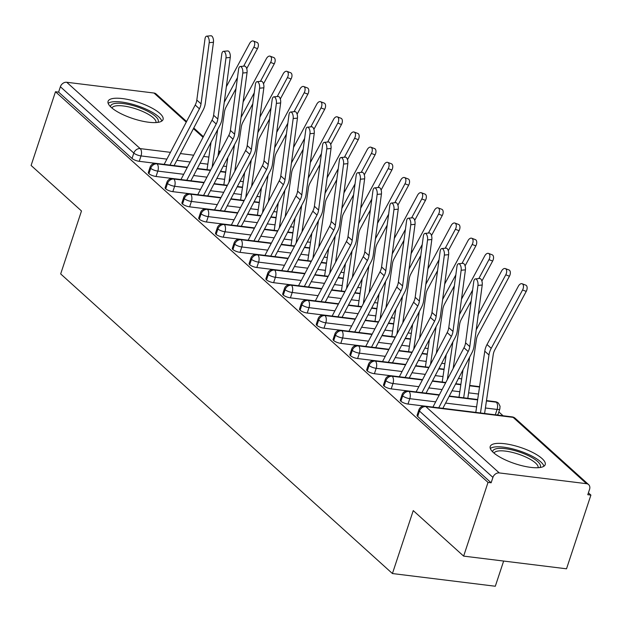 <?xml version="1.0" encoding="UTF-8"?>
<svg xmlns="http://www.w3.org/2000/svg" width="622" height="622" viewBox="0 0 622 622"><rect width="100%" height="100%" fill="white"/><g stroke="black" fill="none" stroke-linecap="round" stroke-linejoin="round"><path stroke-width="0.93" d="M493.394 452.552A28.954 8.584 -161.7 0 1 490.222 446.456A28.954 8.584 -161.7 0 1 512.271 445.103A28.954 8.584 -161.7 0 1 542.034 458.554A28.954 8.584 -161.7 0 1 545.206 464.642A28.954 8.584 -161.7 0 1 523.156 465.995A28.954 8.584 -161.7 0 1 493.394 452.552M111.252 107.412A28.954 8.584 -161.7 0 1 108.08 101.316A28.954 8.584 -161.7 0 1 130.13 99.971A28.954 8.584 -161.7 0 1 159.885 113.414A28.954 8.584 -161.7 0 1 163.057 119.502A28.954 8.584 -161.7 0 1 141.007 120.855A28.954 8.584 -161.7 0 1 111.252 107.412M590.9 495.089L587.782 494.7L589.563 489.32A5.567 4.416 132.1 0 0 588.622 484.608A5.567 4.416 132.1 0 0 586.554 483.691L499.264 472.922A5.567 4.416 132.1 0 0 492.919 477.393L491.139 482.781L488.021 482.4L463.639 556.115L566.518 568.803L590.9 495.089L588.404 492.834M503.066 415.76L498.844 411.943M503.641 561.052L495.306 586.243L392.428 573.546L60.676 273.921L81.49 210.975L31.1 165.46L55.482 91.745L58.6 92.126L132.043 158.462L133.823 153.082L60.381 86.746L58.6 92.126M60.381 86.746A5.567 4.416 -47.9 0 1 66.725 82.267L154.015 93.036A5.567 4.416 -47.9 0 1 156.083 93.953L186.584 121.508M488.021 482.4L55.482 91.745M463.639 556.115L413.249 510.6L392.428 573.546M155.64 163.337L139.242 161.316A5.567 1.648 -161.7 0 1 132.043 158.462M491.139 482.781L417.689 416.445A5.567 1.648 -161.7 0 1 417.082 415.278L418.863 409.89A5.567 1.648 18.3 0 0 419.469 411.064L417.689 416.445M495.306 414.804L497.079 409.432A5.567 1.648 -161.7 0 0 499.847 408.911L498.067 414.291A5.567 1.648 -161.7 0 1 495.882 414.874M424.406 406.073L408.001 404.051A5.567 1.648 -161.7 0 1 400.895 401.276A5.567 1.648 -161.7 0 1 400.28 400.101L402.061 394.721A5.567 1.648 18.3 0 0 402.675 395.887L400.895 401.276M407.604 390.904L391.207 388.882A5.567 1.648 -161.7 0 1 384.093 386.106A5.567 1.648 -161.7 0 1 383.486 384.932L385.267 379.544A5.567 1.648 18.3 0 0 385.873 380.718L384.093 386.106M390.81 375.735L374.405 373.713A5.567 1.648 -161.7 0 1 367.299 370.93A5.567 1.648 -161.7 0 1 366.685 369.763L368.465 364.375A5.567 1.648 18.3 0 0 369.079 365.549L367.299 370.93M374.009 360.566L357.611 358.536A5.567 1.648 -161.7 0 1 350.497 355.761A5.567 1.648 -161.7 0 1 349.891 354.594L351.671 349.206A5.567 1.648 18.3 0 0 352.277 350.38L350.497 355.761M357.215 345.389L340.809 343.367A5.567 1.648 -161.7 0 1 333.703 340.592A5.567 1.648 -161.7 0 1 333.089 339.418L334.869 334.037A5.567 1.648 18.3 0 0 335.483 335.204L333.703 340.592M340.413 330.22L324.015 328.198A5.567 1.648 -161.7 0 1 316.901 325.423A5.567 1.648 -161.7 0 1 316.295 324.249L318.075 318.861A5.567 1.648 18.3 0 0 318.682 320.035L316.901 325.423M323.619 315.051L307.214 313.029A5.567 1.648 -161.7 0 1 300.107 310.246A5.567 1.648 -161.7 0 1 299.493 309.08L301.273 303.692A5.567 1.648 18.3 0 0 301.888 304.866L300.107 310.246M306.817 299.882L290.42 297.852A5.567 1.648 -161.7 0 1 283.305 295.077A5.567 1.648 -161.7 0 1 282.699 293.911L284.479 288.522A5.567 1.648 18.3 0 0 285.086 289.697L283.305 295.077M290.023 284.705L273.618 282.683A5.567 1.648 -161.7 0 1 266.511 279.908A5.567 1.648 -161.7 0 1 265.897 278.734L267.678 273.353A5.567 1.648 18.3 0 0 268.292 274.52L266.511 279.908M273.221 269.536L256.824 267.514A5.567 1.648 -161.7 0 1 249.71 264.739A5.567 1.648 -161.7 0 1 249.103 263.565L250.884 258.177A5.567 1.648 18.3 0 0 251.49 259.351L249.71 264.739M256.427 254.367L240.022 252.345A5.567 1.648 -161.7 0 1 232.916 249.562A5.567 1.648 -161.7 0 1 232.301 248.396L234.09 243.008A5.567 1.648 18.3 0 0 234.696 244.182L232.916 249.562M239.625 239.198L223.228 237.169A5.567 1.648 -161.7 0 1 216.114 234.393A5.567 1.648 -161.7 0 1 215.507 233.227L217.288 227.839A5.567 1.648 18.3 0 0 217.902 229.013L216.114 234.393M222.832 224.021L206.426 222A5.567 1.648 -161.7 0 1 199.32 219.224A5.567 1.648 -161.7 0 1 198.713 218.05L200.494 212.67A5.567 1.648 18.3 0 0 201.1 213.836L199.32 219.224M206.037 208.852L189.632 206.831A5.567 1.648 -161.7 0 1 182.526 204.055A5.567 1.648 -161.7 0 1 181.912 202.881L183.692 197.493A5.567 1.648 18.3 0 0 184.306 198.667L182.526 204.055M189.236 193.683L172.83 191.662A5.567 1.648 -161.7 0 1 165.724 188.878A5.567 1.648 -161.7 0 1 165.118 187.712L166.898 182.324A5.567 1.648 18.3 0 0 167.505 183.498L165.724 188.878M172.442 178.514L156.036 176.485A5.567 1.648 -161.7 0 1 148.93 173.709A5.567 1.648 -161.7 0 1 148.316 172.543L150.096 167.155A5.567 1.648 18.3 0 0 150.711 168.329L148.93 173.709M187.214 167.575L157.055 163.85A5.567 4.416 132.1 0 0 150.711 168.329A5.567 1.648 18.3 0 0 157.817 171.104L156.036 176.485M243.77 174.253A5.567 2.97 97 0 1 244.345 174.619A5.567 2.97 97 0 1 244.353 174.626A5.567 4.416 132.1 0 0 244.345 174.619L243.63 174.533M225.669 172.317L220.39 171.664M210.454 170.444L197.158 168.803M204.016 182.744L173.849 179.027A5.567 4.416 132.1 0 0 167.505 183.498A5.567 1.648 18.3 0 0 174.619 186.273L172.83 191.662M260.571 189.422A5.567 2.97 97 0 1 261.147 189.796A5.567 4.416 132.1 0 0 261.147 189.796L260.424 189.702M242.471 187.486L237.184 186.833M227.248 185.613L213.952 183.972M220.81 197.913L190.651 194.196A5.567 4.416 132.1 0 0 184.306 198.667A5.567 1.648 18.3 0 0 191.413 201.442L189.632 206.831M277.365 204.591A5.567 2.97 97 0 1 277.941 204.965A5.567 4.416 132.1 0 0 277.941 204.965L277.218 204.871M259.265 202.655L253.986 202.01M244.049 200.782L230.746 199.141M237.612 213.089L207.445 209.365A5.567 4.416 132.1 0 0 201.1 213.836A5.567 1.648 18.3 0 0 208.207 216.612L206.426 222M294.167 219.768A5.567 2.97 97 0 1 294.742 220.134A5.567 4.416 132.1 0 0 294.742 220.134L294.019 220.048M276.067 217.832L270.78 217.179M260.843 215.951L247.548 214.31M254.406 228.258L224.247 224.534A5.567 4.416 132.1 0 0 217.902 229.013A5.567 1.648 18.3 0 0 225.008 231.788L223.228 237.169M310.961 234.937A5.567 2.97 97 0 1 311.536 235.303A5.567 4.416 132.1 0 0 311.536 235.303L310.813 235.217M292.861 233.001L287.582 232.348M277.645 231.127L264.342 229.487M271.208 243.427L241.041 239.711A5.567 4.416 132.1 0 0 234.696 244.182A5.567 1.648 18.3 0 0 241.802 246.957L240.022 252.345M327.763 250.106A5.567 2.97 97 0 1 328.338 250.479A5.567 4.416 132.1 0 0 328.338 250.479L327.615 250.386M309.655 248.17L304.376 247.517M294.439 246.296L281.144 244.656M288.002 258.596L257.842 254.88A5.567 4.416 132.1 0 0 251.49 259.351A5.567 1.648 18.3 0 0 258.604 262.126L256.824 267.514M344.557 265.275A5.567 2.97 97 0 1 345.132 265.648A5.567 4.416 132.1 0 0 345.132 265.648L344.409 265.555M326.457 263.339L321.177 262.694M311.241 261.465L297.938 259.825M304.803 273.773L274.636 270.049A5.567 4.416 132.1 0 0 268.292 274.52A5.567 1.648 18.3 0 0 275.398 277.295L273.618 282.683M361.359 280.452A5.567 2.97 97 0 1 361.934 280.817A5.567 4.416 132.1 0 0 361.934 280.817L361.211 280.732M343.251 278.516L337.971 277.863M328.035 276.635L314.74 274.994M321.597 288.942L291.438 285.218A5.567 4.416 132.1 0 0 285.086 289.697A5.567 1.648 18.3 0 0 292.2 292.472L290.42 297.852M378.153 295.621A5.567 2.97 97 0 1 378.728 295.986A5.567 4.416 132.1 0 0 378.728 295.986L378.005 295.901M360.052 293.685L354.773 293.032M344.837 291.811L331.534 290.171M338.399 304.111L308.232 300.395A5.567 4.416 132.1 0 0 301.888 304.866A5.567 1.648 18.3 0 0 308.994 307.641L307.214 313.029M394.954 310.79A5.567 2.97 97 0 1 395.522 311.163A5.567 4.416 132.1 0 0 395.522 311.163L394.807 311.07M376.846 308.854L371.567 308.201M361.631 306.98L348.336 305.34M355.193 319.28L325.034 315.564A5.567 4.416 132.1 0 0 318.682 320.035A5.567 1.648 18.3 0 0 325.796 322.81L324.015 328.198M412.332 326.332A5.567 4.416 132.1 0 0 412.324 326.332L411.601 326.239M393.648 324.023L388.369 323.378M378.425 322.149L365.13 320.509M371.987 334.457L341.828 330.733A5.567 4.416 132.1 0 0 335.483 335.204A5.567 1.648 18.3 0 0 342.59 337.979L340.809 343.367M428.542 341.136A5.567 2.97 97 0 1 429.118 341.501A5.567 2.97 97 0 1 429.126 341.509A5.567 4.416 132.1 0 0 429.118 341.501L428.402 341.416M410.442 339.2L405.163 338.547M395.227 337.318L381.931 335.678M388.789 349.626L358.63 345.902A5.567 4.416 132.1 0 0 352.277 350.38A5.567 1.648 18.3 0 0 359.392 353.156L357.611 358.536M445.344 356.305A5.567 2.97 97 0 1 445.92 356.67A5.567 4.416 132.1 0 0 445.92 356.67L445.197 356.585M427.244 354.369L421.965 353.716M412.021 352.495L398.725 350.855M405.583 364.795L375.424 361.079A5.567 4.416 132.1 0 0 369.079 365.549A5.567 1.648 18.3 0 0 376.186 368.325L374.405 373.713M462.138 371.474A5.567 2.97 97 0 1 462.714 371.847A5.567 4.416 132.1 0 0 462.714 371.847L461.998 371.754M444.038 369.538L438.759 368.885M428.822 367.664L415.527 366.024M422.385 379.964L392.218 376.248A5.567 4.416 132.1 0 0 385.873 380.718A5.567 1.648 18.3 0 0 392.987 383.494L391.207 388.882M469.688 385.446L478.528 386.534A5.567 2.97 97 0 1 479.515 387.016A5.567 4.416 132.1 0 0 479.515 387.016L469.641 385.796M460.84 384.707L455.561 384.062M445.616 382.833L432.321 381.193M439.179 395.141L409.019 391.417A5.567 4.416 132.1 0 0 402.675 395.887A5.567 1.648 18.3 0 0 409.781 398.663L408.001 404.051M499.847 408.911L500.049 406.236L498.51 403.235A5.567 4.416 132.1 0 0 498.377 403.103A5.567 4.416 132.1 0 0 496.309 402.185L486.435 400.965M477.634 399.884L449.123 396.362M209.194 42.685A4.642 2.138 -95.5 0 0 206.652 36.169A4.642 2.138 -95.5 0 0 204.996 38.891L196.816 100.072L201.015 103.866L209.194 42.685L213.455 42.273L205.276 103.462A18.559 14.71 -47.9 0 1 203.114 110.141L174.098 165.6M206.652 36.169L210.912 35.757A4.642 2.138 84.5 0 1 213.455 42.273M169.962 165.087L199.413 108.811A13.738 10.885 132.1 0 0 201.015 103.866M164.154 164.371L195.215 105.017A13.738 10.885 132.1 0 0 196.816 100.072M253.348 41.013L257.018 42.405A4.642 2.706 110.7 0 1 257.477 48.64L253.807 47.256A4.642 2.706 -69.3 0 0 253.348 41.013A4.642 2.706 -69.3 0 0 249.609 43.462L226.33 86.769M217.995 156.013L224.464 111.898A13.738 10.885 -47.9 0 1 226.128 106.968L235.995 88.604M246.716 68.661L257.477 48.64M253.807 47.256L243.63 66.189M237.456 77.672L224.27 102.218M211.06 142.22L207.04 169.666M217.669 129.594L212.156 167.178M225.988 57.854A4.642 2.138 -95.5 0 0 223.446 51.338A4.642 2.138 -95.5 0 0 221.79 54.06L213.61 115.249L217.809 119.035L225.988 57.854L230.257 57.449L222.077 118.631A18.559 14.71 -47.9 0 1 219.908 125.31L190.892 180.769M223.446 51.338L227.714 50.934A4.642 2.138 84.5 0 1 230.257 57.449M186.763 180.263L216.207 123.98A13.738 10.885 132.1 0 0 217.809 119.035M180.955 179.548L212.009 120.186A13.738 10.885 132.1 0 0 213.61 115.249M242.79 73.023A4.642 2.138 -95.5 0 0 240.248 66.507A4.642 2.138 -95.5 0 0 238.591 69.229L230.412 130.418L234.611 134.212L242.79 73.023L247.051 72.618L238.871 133.8A18.559 14.71 -47.9 0 1 236.71 140.479L207.686 195.938M240.248 66.507L244.508 66.103A4.642 2.138 84.5 0 1 247.051 72.618M203.557 195.432L233.009 139.149A13.738 10.885 132.1 0 0 234.611 134.212M197.749 194.717L228.803 135.363A13.738 10.885 132.1 0 0 230.412 130.418M259.584 88.2A4.642 2.138 -95.5 0 0 257.041 81.676A4.642 2.138 -95.5 0 0 255.385 84.405L247.206 145.587L251.405 149.381L259.584 88.2L263.845 87.788L255.665 148.977A18.559 14.71 -47.9 0 1 253.504 155.655L224.488 211.115M257.041 81.676L261.31 81.272A4.642 2.138 84.5 0 1 263.845 87.788M220.359 210.601L249.803 154.326A13.738 10.885 132.1 0 0 251.405 149.381M214.551 209.886L245.604 150.532A13.738 10.885 132.1 0 0 247.206 145.587M276.386 103.369A4.642 2.138 -95.5 0 0 273.843 96.853A4.642 2.138 -95.5 0 0 272.179 99.574L264 160.756L268.206 164.55L276.386 103.369L280.646 102.957L272.467 164.146A18.559 14.71 -47.9 0 1 270.298 170.825L241.282 226.284M273.843 96.853L278.104 96.441A4.642 2.138 84.5 0 1 280.646 102.957M237.153 225.77L266.605 169.495A13.738 10.885 132.1 0 0 268.206 164.55M231.345 225.055L262.398 165.701A13.738 10.885 132.1 0 0 264 160.756M270.142 56.19L273.812 57.574A4.642 2.706 110.7 0 1 274.271 63.809L270.601 62.425A4.642 2.706 -69.3 0 0 270.142 56.19A4.642 2.706 -69.3 0 0 266.403 58.631L243.132 101.938M234.797 171.19L241.266 127.075A13.738 10.885 -47.9 0 1 242.93 122.137L252.796 103.781M263.518 83.83L274.271 63.809M270.601 62.425L260.431 81.358M254.258 92.841L241.064 117.387M227.862 157.389L223.834 184.835M234.463 144.763L228.958 182.355M286.944 71.359L290.614 72.743A4.642 2.706 110.7 0 1 291.073 78.978L287.403 77.594A4.642 2.706 -69.3 0 0 286.944 71.359A4.642 2.706 -69.3 0 0 283.204 73.8L259.926 117.107M251.591 186.359L258.06 142.244A13.738 10.885 -47.9 0 1 259.724 137.306L269.59 118.95M280.312 98.999L291.073 78.978M287.403 77.594L277.225 96.527M271.052 108.01L257.866 132.556M244.656 172.558L240.636 200.004M251.265 159.932L245.752 197.524M303.738 86.528L307.408 87.912A4.642 2.706 110.7 0 1 307.867 94.155L304.197 92.764A4.642 2.706 -69.3 0 0 303.738 86.528A4.642 2.706 -69.3 0 0 299.998 88.977L276.728 132.284M268.393 201.528L274.862 157.413A13.738 10.885 -47.9 0 1 276.526 152.476L286.392 134.119M297.114 114.176L307.867 94.155M304.197 92.764L294.027 111.696M287.854 123.187L274.66 147.733M261.458 187.735L257.43 215.173M268.059 175.101L262.546 212.693M320.54 101.697L324.21 103.089A4.642 2.706 110.7 0 1 324.668 109.324L320.999 107.94A4.642 2.706 -69.3 0 0 320.54 101.697A4.642 2.706 -69.3 0 0 316.8 104.146L293.522 147.453M285.187 216.697L291.656 172.582A13.738 10.885 -47.9 0 1 293.32 167.652L303.186 149.288M313.908 129.345L324.668 109.324M320.999 107.94L310.821 126.872M304.648 138.356L291.461 162.902M278.252 202.904L274.224 230.35M284.86 190.278L279.348 227.862M110.553 106.751A25.059 7.425 -161.7 0 1 128.435 104.449A25.059 7.425 -161.7 0 1 155.5 116.376A25.059 7.425 -161.7 0 1 157.832 122.386M155.974 122.573A23.201 6.873 18.3 0 0 153.385 117.861A23.201 6.873 18.3 0 0 129.827 107.163A23.201 6.873 18.3 0 0 111.937 108.003M161.774 121.088A28.767 8.529 18.3 0 0 158.618 116.757A28.767 8.529 18.3 0 0 131.677 104.053A28.767 8.529 18.3 0 0 108.166 103.353M492.702 451.891A25.059 7.425 -161.7 0 1 510.584 449.582A25.059 7.425 -161.7 0 1 537.641 461.516A25.059 7.425 -161.7 0 1 539.982 467.526M538.123 467.713A23.201 6.873 18.3 0 0 535.526 463.001A23.201 6.873 18.3 0 0 511.968 452.303A23.201 6.873 18.3 0 0 494.078 453.143M543.923 466.228A28.767 8.529 18.3 0 0 540.759 461.897A28.767 8.529 18.3 0 0 513.819 449.193A28.767 8.529 18.3 0 0 490.315 448.493M293.18 118.538A4.642 2.138 -95.5 0 0 290.637 112.022A4.642 2.138 -95.5 0 0 288.981 114.743L280.802 175.933L285 179.719L293.18 118.538L297.44 118.133L289.261 179.315A18.559 14.71 -47.9 0 1 287.1 185.994L258.083 241.453M290.637 112.022L294.906 111.618A4.642 2.138 84.5 0 1 297.44 118.133M253.955 240.947L283.399 184.664A13.738 10.885 132.1 0 0 285 179.719M248.147 240.232L279.2 180.87A13.738 10.885 132.1 0 0 280.802 175.933M337.334 116.874L341.004 118.258A4.642 2.706 110.7 0 1 341.462 124.493L337.793 123.109A4.642 2.706 -69.3 0 0 337.334 116.874A4.642 2.706 -69.3 0 0 333.594 119.315L310.324 162.622M301.989 231.874L308.458 187.758A13.738 10.885 -47.9 0 1 310.121 182.821L319.988 164.465M330.702 144.514L341.462 124.493M337.793 123.109L327.623 142.041M321.45 153.525L308.255 178.071M295.053 218.073L291.026 245.519M301.654 205.447L296.142 243.039M309.981 133.707A4.642 2.138 -95.5 0 0 307.439 127.191A4.642 2.138 -95.5 0 0 305.775 129.912L297.596 191.102L301.802 194.896L309.981 133.707L314.242 133.302L306.063 194.484A18.559 14.71 -47.9 0 1 303.894 201.163L274.877 256.622M307.439 127.191L311.7 126.787A4.642 2.138 84.5 0 1 314.242 133.302M270.749 256.116L300.193 199.833A13.738 10.885 132.1 0 0 301.802 194.896M264.941 255.401L295.994 196.047A13.738 10.885 132.1 0 0 297.596 191.102M326.775 148.883A4.642 2.138 -95.5 0 0 324.233 142.36A4.642 2.138 -95.5 0 0 322.577 145.089L314.398 206.271L318.596 210.065L326.775 148.883L331.036 148.471L322.857 209.661A18.559 14.71 -47.9 0 1 320.695 216.339L291.679 271.798M324.233 142.36L328.502 141.956A4.642 2.138 84.5 0 1 331.036 148.471M287.551 271.285L316.995 215.01A13.738 10.885 132.1 0 0 318.596 210.065M281.743 270.57L312.796 211.216A13.738 10.885 132.1 0 0 314.398 206.271M343.569 164.052A4.642 2.138 -95.5 0 0 341.035 157.537A4.642 2.138 -95.5 0 0 339.371 160.258L331.192 221.44L335.39 225.234L343.569 164.052L347.838 163.64L339.659 224.83A18.559 14.71 -47.9 0 1 337.489 231.508L308.473 286.967M341.035 157.537L345.296 157.125A4.642 2.138 84.5 0 1 347.838 163.64M304.345 286.454L333.789 230.179A13.738 10.885 132.1 0 0 335.39 225.234M298.537 285.739L329.59 226.385A13.738 10.885 132.1 0 0 331.192 221.44M354.128 132.043L357.805 133.427A4.642 2.706 110.7 0 1 358.264 139.662L354.594 138.278A4.642 2.706 -69.3 0 0 354.128 132.043A4.642 2.706 -69.3 0 0 350.396 134.484L327.118 177.791M318.783 247.043L325.252 202.927A13.738 10.885 -47.9 0 1 326.915 197.99L336.782 179.634M347.504 159.683L358.264 139.662M354.594 138.278L344.417 157.21M338.244 168.694L325.057 193.24M311.847 233.242L307.82 260.688M318.456 220.616L312.944 258.208M370.93 147.212L374.599 148.596A4.642 2.706 110.7 0 1 375.058 154.839L371.388 153.447A4.642 2.706 -69.3 0 0 370.93 147.212A4.642 2.706 -69.3 0 0 367.19 149.661L343.919 192.968M335.585 262.212L342.053 218.097A13.738 10.885 -47.9 0 1 343.717 213.159L353.584 194.803M364.298 174.86L375.058 154.839M371.388 153.447L361.219 172.38M355.045 183.871L341.851 208.417M328.641 248.419L324.622 275.857M335.25 235.785L329.738 273.377M387.724 162.381L391.393 163.773A4.642 2.706 110.7 0 1 391.86 170.008L388.19 168.624A4.642 2.706 -69.3 0 0 387.724 162.381A4.642 2.706 -69.3 0 0 383.992 164.83L360.713 208.137M352.379 277.381L358.847 233.266A13.738 10.885 -47.9 0 1 360.511 228.336L370.378 209.972M381.099 190.029L391.86 170.008M388.19 168.624L378.013 187.556M371.839 199.04L358.653 223.586M345.443 263.588L341.416 291.034M352.052 250.961L346.54 288.546M360.371 179.222A4.642 2.138 -95.5 0 0 357.829 172.706A4.642 2.138 -95.5 0 0 356.173 175.427L347.993 236.617L352.192 240.403L360.371 179.222L364.632 178.817L356.453 239.999A18.559 14.71 -47.9 0 1 354.291 246.677L325.275 302.137M357.829 172.706L362.09 172.302A4.642 2.138 84.5 0 1 364.632 178.817M321.146 301.631L350.59 245.348A13.738 10.885 132.1 0 0 352.192 240.403M315.331 300.916L346.392 241.554A13.738 10.885 132.1 0 0 347.993 236.617M404.525 177.558L408.195 178.942A4.642 2.706 110.7 0 1 408.654 185.177L404.984 183.793A4.642 2.706 -69.3 0 0 404.525 177.558A4.642 2.706 -69.3 0 0 400.786 179.999L377.515 223.306M369.18 292.558L375.649 248.442A13.738 10.885 -47.9 0 1 377.313 243.505L387.179 225.148M397.893 205.198L408.654 185.177M404.984 183.793L394.807 202.725M388.641 214.209L375.447 238.755M362.237 278.757L358.218 306.203M368.846 266.13L363.334 303.723M377.165 194.391A4.642 2.138 -95.5 0 0 374.631 187.875A4.642 2.138 -95.5 0 0 372.967 190.596L364.787 251.786L368.986 255.58L377.165 194.391L381.434 193.986L373.254 255.168A18.559 14.71 -47.9 0 1 371.085 261.846L342.069 317.306M374.631 187.875L378.891 187.471A4.642 2.138 84.5 0 1 381.434 193.986M337.94 316.8L367.384 260.517A13.738 10.885 132.1 0 0 368.986 255.58M332.132 316.085L363.186 256.731A13.738 10.885 132.1 0 0 364.787 251.786M421.319 192.727L424.989 194.111A4.642 2.706 110.7 0 1 425.456 200.346L421.786 198.962A4.642 2.706 -69.3 0 0 421.319 192.727A4.642 2.706 -69.3 0 0 417.58 195.168L394.309 238.475M385.974 307.727L392.443 263.611A13.738 10.885 -47.9 0 1 394.107 258.674L403.973 240.317M414.695 220.367L425.456 200.346M421.786 198.962L411.608 217.894M405.435 229.378L392.241 253.924M379.039 293.926L375.012 321.372M385.648 281.3L380.135 318.892M393.967 209.567A4.642 2.138 -95.5 0 0 391.425 203.044A4.642 2.138 -95.5 0 0 389.769 205.773L381.589 266.955L385.788 270.749L393.967 209.567L398.228 209.155L390.048 270.345A18.559 14.71 -47.9 0 1 387.887 277.023L358.871 332.482M391.425 203.044L395.685 202.64A4.642 2.138 84.5 0 1 398.228 209.155M354.742 331.969L384.186 275.694A13.738 10.885 132.1 0 0 385.788 270.749M348.926 331.254L379.988 271.9A13.738 10.885 132.1 0 0 381.589 266.955M438.121 207.896L441.791 209.28A4.642 2.706 110.7 0 1 442.25 215.523L438.58 214.131A4.642 2.706 -69.3 0 0 438.121 207.896A4.642 2.706 -69.3 0 0 434.381 210.345L411.111 253.652M402.776 322.896L409.245 278.78A13.738 10.885 -47.9 0 1 410.909 273.851L420.775 255.487M431.489 235.544L442.25 215.523M438.58 214.131L428.402 233.063M422.237 244.555L409.043 269.101M395.833 309.103L391.813 336.541M402.442 296.469L396.929 334.061M410.761 224.736A4.642 2.138 -95.5 0 0 408.226 218.221A4.642 2.138 -95.5 0 0 406.563 220.942L398.383 282.124L402.582 285.918L410.761 224.736L415.029 224.324L406.85 285.514A18.559 14.71 -47.9 0 1 404.681 292.192L375.665 347.651M408.226 218.221L412.487 217.809A4.642 2.138 84.5 0 1 415.029 224.324M371.536 347.138L400.98 290.863A13.738 10.885 132.1 0 0 402.582 285.918M365.728 346.423L396.782 287.069A13.738 10.885 132.1 0 0 398.383 282.124M454.915 223.065L458.585 224.456A4.642 2.706 110.7 0 1 459.052 230.692L455.382 229.308A4.642 2.706 -69.3 0 0 454.915 223.065A4.642 2.706 -69.3 0 0 451.175 225.514L427.905 268.821M419.57 338.065L426.039 293.949A13.738 10.885 -47.9 0 1 427.703 289.02L437.569 270.656M448.291 250.713L459.052 230.692M455.382 229.308L445.204 248.24M439.031 259.724L425.837 284.27M412.635 324.272L408.607 351.718M419.244 311.645L413.731 349.23M427.563 239.905A4.642 2.138 -95.5 0 0 425.02 233.39A4.642 2.138 -95.5 0 0 423.364 236.111L415.185 297.3L419.383 301.087L427.563 239.905L431.823 239.501L423.644 300.683A18.559 14.71 -47.9 0 1 421.483 307.361L392.466 362.82M425.02 233.39L429.281 232.986A4.642 2.138 84.5 0 1 431.823 239.501M388.33 362.315L417.782 306.032A13.738 10.885 132.1 0 0 419.383 301.087M382.522 361.6L413.583 302.238A13.738 10.885 132.1 0 0 415.185 297.3M471.717 238.242L475.387 239.625A4.642 2.706 110.7 0 1 475.846 245.861L472.176 244.477A4.642 2.706 -69.3 0 0 471.717 238.242A4.642 2.706 -69.3 0 0 467.977 240.683L444.707 283.99M436.364 353.242L442.833 309.126A13.738 10.885 -47.9 0 1 444.497 304.189L454.371 285.832M465.085 265.882L475.846 245.861M472.176 244.477L461.998 263.409M455.833 274.893L442.639 299.439M429.429 339.441L425.409 366.887M436.038 326.814L430.525 364.406M444.357 255.074A4.642 2.138 -95.5 0 0 441.814 248.559A4.642 2.138 -95.5 0 0 440.158 251.28L431.979 312.469L436.178 316.264L444.357 255.074L448.625 254.67L440.446 315.852A18.559 14.71 -47.9 0 1 438.277 322.53L409.26 377.989M441.814 248.559L446.083 248.155A4.642 2.138 84.5 0 1 448.625 254.67M405.132 377.484L434.576 321.201A13.738 10.885 132.1 0 0 436.178 316.264M399.324 376.769L430.377 317.414A13.738 10.885 132.1 0 0 431.979 312.469M488.511 253.411L492.181 254.795A4.642 2.706 110.7 0 1 492.647 261.03L488.97 259.646A4.642 2.706 -69.3 0 0 488.511 253.411A4.642 2.706 -69.3 0 0 484.771 255.852L461.501 299.159M453.166 368.411L459.635 324.295A13.738 10.885 -47.9 0 1 461.299 319.358L471.165 301.001M481.887 281.051L492.647 261.03M488.97 259.646L478.8 278.578M472.627 290.062L459.433 314.608M446.231 354.61L442.203 382.056M452.839 341.983L447.327 379.575M461.159 270.251A4.642 2.138 -95.5 0 0 458.616 263.728A4.642 2.138 -95.5 0 0 456.96 266.457L448.781 327.638L452.979 331.433L461.159 270.251L465.419 269.839L457.24 331.028A18.559 14.71 -47.9 0 1 455.079 337.707L426.062 393.166M458.616 263.728L462.877 263.324A4.642 2.138 84.5 0 1 465.419 269.839M421.926 392.653L451.378 336.378A13.738 10.885 132.1 0 0 452.979 331.433M416.118 391.938L447.179 332.583A13.738 10.885 132.1 0 0 448.781 327.638M505.313 268.58L508.983 269.964A4.642 2.706 110.7 0 1 509.441 276.207L505.772 274.815A4.642 2.706 -69.3 0 0 505.313 268.58A4.642 2.706 -69.3 0 0 501.573 271.029L478.295 314.335M467.806 398.313L476.429 339.464A13.738 10.885 -47.9 0 1 478.093 334.535L509.441 276.207M505.772 274.815L476.234 329.784M463.025 369.787L459.005 397.225M469.633 357.152L463.67 397.808M477.953 285.42A4.642 2.138 -95.5 0 0 475.41 278.905A4.642 2.138 -95.5 0 0 473.754 281.626L465.575 342.808L469.773 346.602L477.953 285.42L482.221 285.008L474.042 346.197A18.559 14.71 -47.9 0 1 471.873 352.876L442.856 408.335M475.41 278.905L479.679 278.493A4.642 2.138 84.5 0 1 482.221 285.008M438.728 407.822L468.172 351.547A13.738 10.885 132.1 0 0 469.773 346.602M432.92 407.107L463.973 347.752A13.738 10.885 132.1 0 0 465.575 342.808M522.107 283.749L525.777 285.14A4.642 2.706 110.7 0 1 526.235 291.376L522.566 289.992A4.642 2.706 -69.3 0 0 522.107 283.749A4.642 2.706 -69.3 0 0 518.367 286.198L487.026 344.526A18.559 14.71 132.1 0 0 484.771 351.189L475.799 412.402M484.6 413.482L493.23 354.633A13.738 10.885 -47.9 0 1 494.894 349.704L526.235 291.376M522.566 289.992L491.224 348.32A18.559 14.71 132.1 0 0 488.978 354.983L480.472 412.977M66.725 82.267L140.175 148.604L170.451 152.343M180.388 153.564L193.683 155.205M203.627 156.433L208.883 157.078M226.859 159.302L227.465 159.372L227.03 158.975M219.846 152.491L218.672 151.434M210.757 144.288L210.228 143.806M203.044 137.322L193.434 128.637M186.25 122.145L154.015 93.036M166.906 159.123L141.023 155.928A5.567 1.648 18.3 0 1 133.823 153.082A5.567 4.416 -47.9 0 1 140.175 148.604A5.567 2.97 97 0 1 141.023 155.928L139.242 161.316M586.554 483.691L513.111 417.354L425.813 406.586L499.264 472.922M492.919 477.393L419.469 411.064A5.567 4.416 132.1 0 1 425.813 406.586A5.567 2.97 97 0 0 424.826 406.112A5.567 5.567 0 0 0 418.863 409.89M588.622 484.608L515.172 418.272A5.567 4.416 132.1 0 0 513.111 417.354A5.567 2.97 97 0 0 512.124 416.88L424.826 406.112M226.525 166.478L223.314 166.082M207.841 164.177L200.074 163.213M190.138 161.992L176.842 160.352M150.096 167.155A5.567 5.567 0 0 1 156.068 163.376A5.567 2.97 97 0 1 157.055 163.85A5.567 2.97 97 0 1 157.825 171.097L183.7 174.292M243.326 181.647L240.108 181.251M224.643 179.338L216.876 178.382M206.939 177.161L193.636 175.521M260.12 196.816L256.909 196.42M241.437 194.515L233.67 193.551M223.733 192.33L210.438 190.69M200.502 189.461L174.619 186.273A5.567 2.97 97 0 0 173.849 179.027A5.567 2.97 97 0 0 172.862 178.545A5.567 5.567 0 0 0 166.898 182.324M276.922 211.985L273.703 211.589M258.239 209.684L250.472 208.728M240.535 207.499L227.232 205.859M217.296 204.63L191.413 201.442A5.567 2.97 97 0 0 190.651 194.196A5.567 2.97 97 0 0 189.663 193.714A5.567 5.567 0 0 0 183.692 197.493M293.716 227.162L290.505 226.766M275.033 224.853L267.266 223.897M257.329 222.668L244.034 221.028M234.097 219.807L208.214 216.612A5.567 2.97 97 0 0 207.445 209.365A5.567 2.97 97 0 0 206.457 208.891A5.567 5.567 0 0 0 200.494 212.67M310.518 242.331L307.299 241.935M291.835 240.022L284.067 239.066M274.131 237.845L260.828 236.204M250.891 234.976L225.008 231.781A5.567 2.97 97 0 0 224.247 224.534A5.567 2.97 97 0 0 223.259 224.06A5.567 5.567 0 0 0 217.288 227.839M327.312 257.5L324.101 257.104M308.629 255.199L300.861 254.235M290.925 253.014L277.63 251.374M267.693 250.145L241.81 246.957A5.567 2.97 97 0 0 241.041 239.711A5.567 2.97 97 0 0 240.053 239.229A5.567 5.567 0 0 0 234.09 243.008M344.114 272.669L340.895 272.273M325.423 270.368L317.663 269.412M307.727 268.183L294.424 266.543M284.487 265.314L258.604 262.126A5.567 2.97 97 0 0 257.842 254.88A5.567 2.97 97 0 0 256.855 254.398A5.567 5.567 0 0 0 250.884 258.177M360.908 287.846L357.697 287.45M342.224 285.537L334.457 284.581M324.521 283.352L311.225 281.712M301.289 280.491L275.406 277.295A5.567 2.97 97 0 0 274.636 270.049A5.567 2.97 97 0 0 273.649 269.575A5.567 5.567 0 0 0 267.678 273.353M377.709 303.015L374.491 302.619M359.018 300.706L351.259 299.75M341.315 298.529L328.019 296.888M318.083 295.66L292.2 292.464A5.567 2.97 97 0 0 291.438 285.218A5.567 2.97 97 0 0 290.451 284.744A5.567 5.567 0 0 0 284.479 288.522M394.503 318.184L391.292 317.788M375.82 315.883L368.053 314.919M358.117 313.698L344.821 312.057M334.877 310.829L308.994 307.641M411.297 333.353L408.086 332.957M392.614 331.052L384.855 330.095M374.91 328.867L361.615 327.226M351.679 325.998L325.796 322.81A5.567 2.97 97 0 0 325.034 315.564A5.567 2.97 97 0 0 324.046 315.082A5.567 5.567 0 0 0 318.075 318.861M428.099 348.53L424.888 348.133M409.416 346.221L401.649 345.264M391.712 344.036L378.417 342.395M368.473 341.175L342.598 337.979A5.567 2.97 97 0 0 341.828 330.733A5.567 2.97 97 0 0 340.84 330.259A5.567 5.567 0 0 0 334.869 334.037M444.893 363.699L441.682 363.302M426.21 361.39L418.451 360.433M408.506 359.213L395.211 357.572M385.275 356.344L359.392 353.148A5.567 2.97 97 0 0 358.63 345.902A5.567 2.97 97 0 0 357.634 345.428A5.567 5.567 0 0 0 351.671 349.206M461.695 378.868L458.484 378.471M443.012 376.567L435.244 375.602M425.308 374.382L412.013 372.741M402.069 371.513L376.193 368.325A5.567 2.97 97 0 0 375.424 361.079A5.567 2.97 97 0 0 374.436 360.597A5.567 5.567 0 0 0 368.465 364.375M478.489 394.037L468.607 392.824M459.806 391.736L452.046 390.779M442.102 389.551L428.807 387.91M418.87 386.682L392.987 383.494A5.567 2.97 97 0 0 392.218 376.248A5.567 2.97 97 0 0 391.23 375.766A5.567 5.567 0 0 0 385.267 379.544M486.49 400.615L495.322 401.711A5.567 2.97 97 0 1 496.309 402.185A5.567 2.97 97 0 1 497.079 409.432L485.409 407.993M476.607 406.905L445.601 403.079M435.664 401.859L409.789 398.663A5.567 2.97 97 0 0 409.019 391.417A5.567 2.97 97 0 0 408.032 390.943A5.567 5.567 0 0 0 402.061 394.721M301.273 303.692A5.567 5.567 0 0 1 307.245 299.913A5.567 2.97 97 0 1 308.232 300.395A5.567 2.97 97 0 1 309.002 307.641M411.748 325.959A5.567 2.97 97 0 1 412.324 326.332A5.567 2.97 97 0 1 412.332 326.34M195.215 105.017L199.413 108.811M212.009 120.186L216.207 123.98M228.803 135.363L233.009 139.149M245.604 150.532L249.803 154.326M262.398 165.701L266.605 169.495M279.2 180.87L283.399 184.664M295.994 196.047L300.193 199.833M312.796 211.216L316.995 215.01M329.59 226.385L333.789 230.179M346.392 241.554L350.59 245.348M363.186 256.731L367.384 260.517M379.988 271.9L384.186 275.694M396.782 287.069L400.98 290.863M413.583 302.238L417.782 306.032M430.377 317.414L434.576 321.201M447.179 332.583L451.378 336.378M463.973 347.752L468.172 351.547M491.224 348.32L487.026 344.526M488.978 354.983L484.771 351.189M193.769 127.992L203.378 136.677M218.796 150.594L220.18 151.846M156.068 163.376L187.393 167.24M197.329 168.469L210.625 170.109M220.561 171.33L225.724 171.967M244.392 174.37A5.567 5.567 0 0 0 243.793 174.214M172.862 178.545L204.187 182.409M214.123 183.638L227.427 185.278M237.363 186.507L242.518 187.136M261.186 189.547A5.567 5.567 0 0 0 260.587 189.383M189.663 193.714L220.989 197.578M230.925 198.807L244.221 200.447M254.157 201.676L259.32 202.313M277.987 204.716A5.567 5.567 0 0 0 277.389 204.56M206.457 208.891L237.783 212.755M247.719 213.976L261.022 215.616M270.959 216.845L276.114 217.482M294.781 219.885A5.567 5.567 0 0 0 294.183 219.729M223.259 224.06L254.585 227.924M264.521 229.153L277.816 230.793M287.753 232.014L292.915 232.651M311.583 235.054A5.567 5.567 0 0 0 310.984 234.898M240.053 239.229L271.379 243.093M281.315 244.322L294.618 245.962M304.555 247.191L309.709 247.82M328.377 250.231A5.567 5.567 0 0 0 327.778 250.067M256.855 254.398L288.18 258.262M298.117 259.491L311.412 261.131M321.349 262.36L326.511 262.997M345.179 265.4A5.567 5.567 0 0 0 344.58 265.244M273.649 269.575L304.974 273.439M314.911 274.66L328.214 276.3M338.15 277.529L343.305 278.166M361.973 280.569A5.567 5.567 0 0 0 361.374 280.413M290.451 284.744L321.776 288.608M331.713 289.836L345.008 291.477M354.944 292.698L360.099 293.335M378.775 295.738A5.567 5.567 0 0 0 378.176 295.582M307.245 299.913L338.57 303.777M348.507 305.005L361.802 306.646M371.746 307.874L376.901 308.504M395.569 310.914A5.567 5.567 0 0 0 394.97 310.751M324.046 315.082L355.364 318.946M365.308 320.175L378.604 321.815M388.54 323.043L393.695 323.681M412.37 326.083A5.567 5.567 0 0 0 411.772 325.928M340.84 330.259L372.166 334.123M382.102 335.344L395.398 336.984M405.342 338.212L410.497 338.85M429.164 341.253A5.567 5.567 0 0 0 428.566 341.097M357.634 345.428L388.96 349.292M398.904 350.52L412.199 352.161M422.136 353.382L427.291 354.019M445.966 356.422A5.567 5.567 0 0 0 445.36 356.266M374.436 360.597L405.762 364.461M415.698 365.689L428.993 367.33M438.938 368.558L444.092 369.188M462.76 371.598A5.567 5.567 0 0 0 462.162 371.435M391.23 375.766L422.556 379.63M432.5 380.858L445.795 382.499M455.732 383.727L460.886 384.365M479.562 386.767A5.567 5.567 0 0 0 478.528 386.534M408.032 390.943L439.357 394.807M449.294 396.027L477.688 399.534M498.377 403.103A5.567 5.567 0 0 0 495.322 401.711M515.172 418.272A5.567 5.567 0 0 0 512.124 416.88"/></g></svg>
